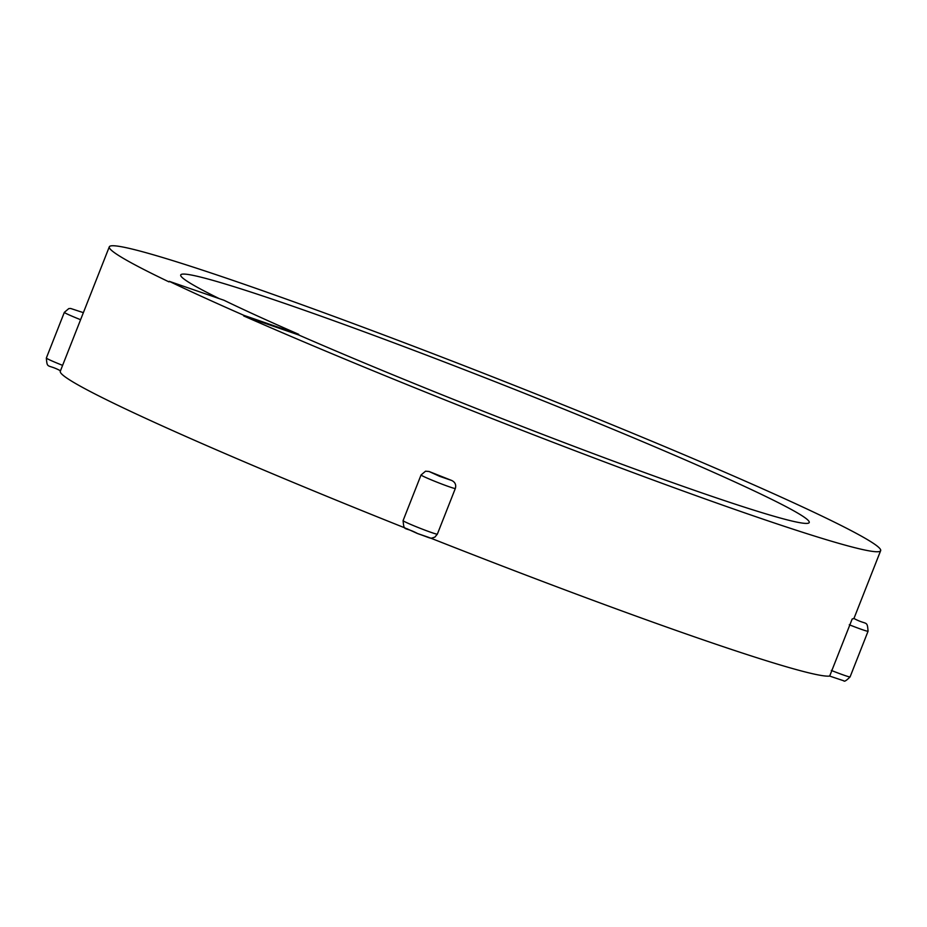 <?xml version="1.0" encoding="UTF-8"?>
<svg xmlns="http://www.w3.org/2000/svg" width="927" height="927" viewBox="0 0 927 927"><rect width="100%" height="100%" fill="white"/><g stroke="black" fill="none" stroke-linecap="round" stroke-linejoin="round"><path stroke-width="1.39" d="M298.737 334.334L243.952 315.377A414.52 19.525 -158.5 0 1 169.212 281.31L223.998 300.267A337.752 15.91 21.5 0 0 298.737 334.334L298.517 334.902L243.72 315.956L243.952 315.377M243.72 315.956A414.52 19.525 21.5 0 0 652.77 479.896A414.52 19.525 21.5 0 0 880.65 550.673A414.52 19.525 21.5 0 0 502.133 380.58A414.52 19.525 21.5 0 0 109.305 246.825A414.52 19.525 21.5 0 0 168.992 281.889L169.212 281.31M219.247 298.621A337.752 15.91 -158.5 0 1 180.719 274.96A337.752 15.91 -158.5 0 1 500.812 383.94A337.752 15.91 -158.5 0 1 809.225 522.538A337.752 15.91 -158.5 0 1 628.425 466.663A337.752 15.91 -158.5 0 1 298.517 334.902M430.186 537.927A414.52 19.525 21.5 0 0 829.677 676.073L852.168 619.004A414.52 19.525 21.5 0 0 853.837 618.413L852.168 619.004M437.335 534.161L434.879 537.115C429.34 538.749 433.419 539.085 417.729 533.628C403.593 526.038 404.276 532.168 403.071 520.638L421.055 474.972A18.424 0.869 21.5 0 0 437.602 482.422A18.424 0.869 21.5 0 0 455.319 488.506L437.335 534.161A18.424 0.869 -158.5 0 1 419.618 528.089A18.424 0.869 -158.5 0 1 403.071 520.638M109.305 246.825L60.29 371.252A414.52 19.525 21.5 0 0 194.716 440.371A414.52 19.525 21.5 0 0 405.458 528.123M421.055 474.972L425.563 471.183L429.062 471.495A414.52 19.525 21.5 0 0 451.855 480.534C455.192 482.249 456.351 484.902 455.319 488.506M829.665 676.073L843.767 680.8C844.3 681.901 846.409 680.603 850.082 676.895A18.424 0.869 -158.5 0 1 831.31 670.43M849.294 624.775A18.424 0.869 21.5 0 0 868.066 631.241L850.082 676.895M82.943 313.732L83.372 312.654L70.626 308.459L68.783 308.598L64.334 312.364A18.424 0.869 21.5 0 0 80.591 319.699M62.607 365.365A18.424 0.869 -158.5 0 1 46.35 358.031L64.334 312.364M406.582 528.564L417.138 533.384L429.375 537.614M451.855 480.534L439.618 476.316L429.062 471.495M60.568 370.846C47.497 363.697 47.254 369.398 46.35 358.031M853.837 618.413C866.919 625.563 867.162 619.862 868.066 631.241M880.65 550.673L853.952 618.46"/></g></svg>
